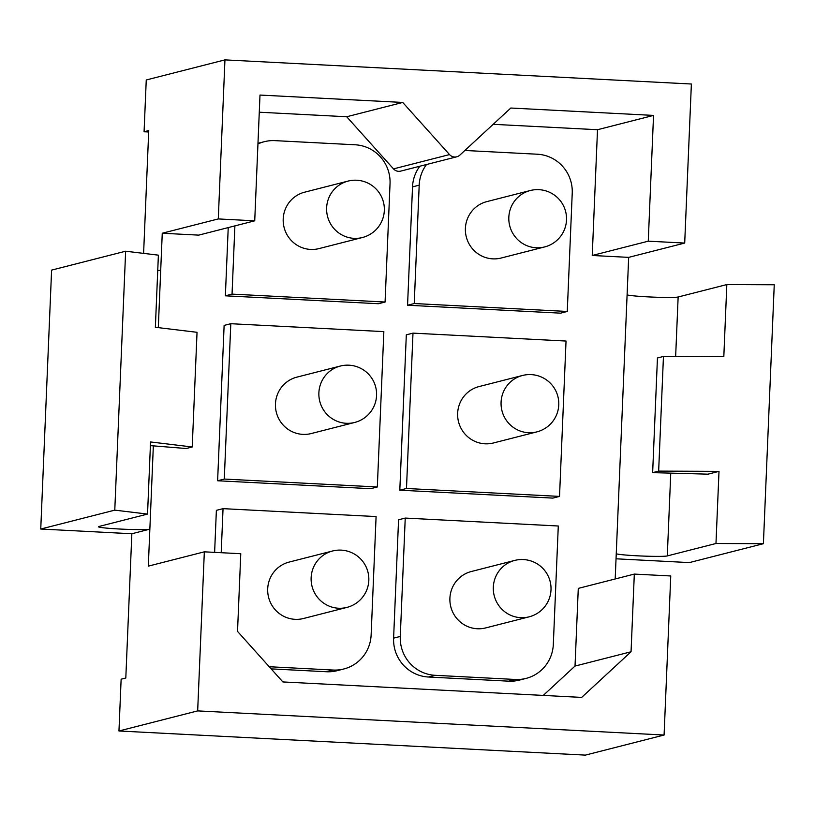 <?xml version="1.0" encoding="UTF-8"?>
<svg xmlns="http://www.w3.org/2000/svg" width="815" height="815" viewBox="0 0 815 815"><rect width="100%" height="100%" fill="white"/><g stroke="black" fill="none" stroke-linecap="round" stroke-linejoin="round"><path stroke-width="1.22" d="M118.959 730.984L121.129 679.201L125.805 678.009L131.847 533.754L149.858 529.149L148.31 566.14L204.331 551.837L240.771 553.721L237.522 631.401L282.876 681.941L581.666 697.406L631.055 651.766L634.315 574.086L670.755 575.971L664.082 735.028L197.668 710.894L118.959 730.984L585.374 755.118L664.082 735.028M153.342 445.866L149.858 529.149A25.958 1.406 2.4 0 1 121.975 529.139A25.958 1.406 2.4 0 1 98.421 526.745A25.958 1.406 2.4 0 1 98.839 526.51L147.535 514.082L114.783 510.139L40.75 529.037L131.847 533.754M40.75 529.037L51.6 270.111L125.642 251.214L114.783 510.139M143.603 253.373L148.748 130.563L144.072 131.755L148.687 131.999M616.038 558.805L689.358 562.595L763.4 543.697L774.25 284.771L726.827 284.567L723.812 356.695L663.451 356.44L658.652 471.111L719.003 471.365L715.977 543.493L667.291 555.922A25.958 1.406 -177.6 0 1 641.721 556.013A25.958 1.406 -177.6 0 1 616.252 553.793M406.481 488.491L399.808 490.192L552.855 498.108L559.528 496.406L406.481 488.491L412.991 333.131L566.038 341.047L559.528 496.406M399.808 490.192L406.318 334.833L412.991 333.131M385.077 302.029L232.041 294.113L225.368 295.814L378.415 303.73L385.077 302.029L390.039 183.66A37.072 36.431 75.7 0 0 355.157 144.785L274.991 140.638A37.072 36.431 75.7 0 0 264.264 141.708A37.072 36.431 75.7 0 0 257.947 143.97M225.368 295.814L228.231 227.589M232.041 294.113L234.893 225.877M269.225 666.731L333.141 670.042A37.072 36.431 75.7 0 0 343.859 668.972A37.072 36.431 75.7 0 0 371.131 634.936L376.092 516.567L223.045 508.652L221.201 552.713M271.151 668.881L326.469 671.743A37.072 36.431 75.7 0 0 337.186 670.674L343.859 668.972M214.62 552.376L216.372 510.353L223.045 508.652M543.269 695.419L575.023 666.069L578.283 588.389L634.315 574.086M575.023 666.069L631.055 651.766M162.256 233.233L198.697 235.128L254.728 220.824L218.288 218.929L162.256 233.233L158.304 327.64M393.502 168.888L449.534 154.585A7.417 7.284 75.7 0 0 456.736 156.806L400.715 171.109A7.417 7.284 75.7 0 1 393.502 168.888L346.701 116.749L402.732 102.446L259.995 95.06L254.728 220.824M346.701 116.749L259.272 112.215M449.534 154.585L402.732 102.446M456.736 156.806A7.417 7.284 75.7 0 0 459.843 155.125L510.801 108.028L653.538 115.414L597.507 129.717L493.167 124.318M615.193 578.966L628.671 257.367L592.24 255.482L648.261 241.179L653.538 115.414M592.24 255.482L597.507 129.717M628.671 257.367L684.702 243.064L648.261 241.179M144.072 131.755L146.252 79.972L224.95 59.882L218.288 218.929M204.331 551.837L197.668 710.894M684.702 243.064L691.375 84.016L224.95 59.882M567.271 311.462L414.234 303.537L407.561 305.238L560.608 313.164L567.271 311.462L572.232 193.094A37.072 36.431 75.7 0 0 537.35 154.218L464.876 150.469M426.5 164.528A37.072 36.431 75.7 0 0 419.195 185.168L414.234 303.537M419.827 166.229A37.072 36.431 75.7 0 0 412.522 186.88L419.195 185.168M407.561 305.238L412.522 186.88M553.324 644.359L558.285 526.001L405.238 518.075L400.277 636.444A37.072 36.431 75.7 0 0 435.169 675.319L515.335 679.466A37.072 36.431 75.7 0 0 526.052 678.406A37.072 36.431 75.7 0 0 553.324 644.359M405.238 518.075L398.566 519.776L393.604 638.145A37.072 36.431 75.7 0 0 428.496 677.02L508.662 681.167A37.072 36.431 75.7 0 0 519.389 680.107L526.052 678.406M377.325 486.983L370.662 488.684L217.615 480.758L224.125 325.409L230.798 323.708L383.845 331.623L377.325 486.983L224.288 479.057L230.798 323.708M217.615 480.758L224.288 479.057M160.708 270.223A25.958 1.406 2.4 0 1 157.743 270.549M150.398 445.632L186.228 448.515L192.228 446.977L197.036 332.306L155.359 327.284L158.385 255.156L125.642 251.214M147.535 514.082L150.551 441.954L192.228 446.977M627.102 294.857A25.958 1.406 -177.6 0 0 652.57 297.088A25.958 1.406 -177.6 0 0 678.141 296.996L726.827 284.567M715.977 543.493L763.4 543.697M663.451 356.44L657.45 357.979L652.642 472.639L708.011 474.167L719.003 471.365M652.642 472.639L658.652 471.111M348.036 181.103L304.616 192.187A29.106 28.596 75.7 0 0 286.126 233.019A29.106 28.596 75.7 0 0 319.011 248.595L362.441 237.511A29.106 29.106 0 0 0 381.451 196.649A29.106 29.106 0 0 0 348.036 181.103A29.106 28.596 75.7 0 0 329.555 221.935A29.106 28.596 75.7 0 0 362.441 237.511M340.283 366.057L296.864 377.141A29.106 28.596 75.7 0 0 278.373 417.963A29.106 28.596 75.7 0 0 311.259 433.539L354.688 422.455A29.106 29.106 0 0 0 373.698 381.603A29.106 29.106 0 0 0 340.283 366.057A29.106 28.596 75.7 0 0 321.803 406.879A29.106 28.596 75.7 0 0 354.688 422.455M332.53 551.001L289.111 562.085A29.106 28.596 75.7 0 0 270.621 602.906A29.106 28.596 75.7 0 0 303.516 618.493L346.935 607.399A29.106 29.106 0 0 0 365.945 566.547A29.106 29.106 0 0 0 332.53 551.001A29.106 28.596 75.7 0 0 314.05 591.822A29.106 28.596 75.7 0 0 346.935 607.399M530.229 190.537L486.81 201.621A29.106 28.596 75.7 0 0 468.319 242.442A29.106 28.596 75.7 0 0 501.205 258.019L544.634 246.935A29.106 29.106 0 0 0 563.644 206.083A29.106 29.106 0 0 0 530.229 190.537A29.106 28.596 75.7 0 0 511.749 231.358A29.106 28.596 75.7 0 0 544.634 246.935M522.476 375.481L479.057 386.565A29.106 28.596 75.7 0 0 460.567 427.386A29.106 28.596 75.7 0 0 493.452 442.973L536.881 431.879A29.106 29.106 0 0 0 555.891 391.027A29.106 29.106 0 0 0 522.476 375.481A29.106 28.596 75.7 0 0 503.996 416.302A29.106 28.596 75.7 0 0 536.881 431.879M514.723 560.425L471.304 571.519A29.106 28.596 75.7 0 0 452.824 612.34A29.106 28.596 75.7 0 0 485.709 627.917L529.129 616.833A29.106 29.106 0 0 0 548.138 575.981A29.106 29.106 0 0 0 514.723 560.425A29.106 28.596 75.7 0 0 496.243 601.256A29.106 28.596 75.7 0 0 529.129 616.833M326.469 671.743L333.141 670.042M508.662 681.167L515.335 679.466M428.496 677.02L435.169 675.319M393.604 638.145L400.277 636.444M678.141 296.996L675.645 356.491M670.755 473.148L667.291 555.922M257.978 143.308L264.264 141.708"/></g></svg>
